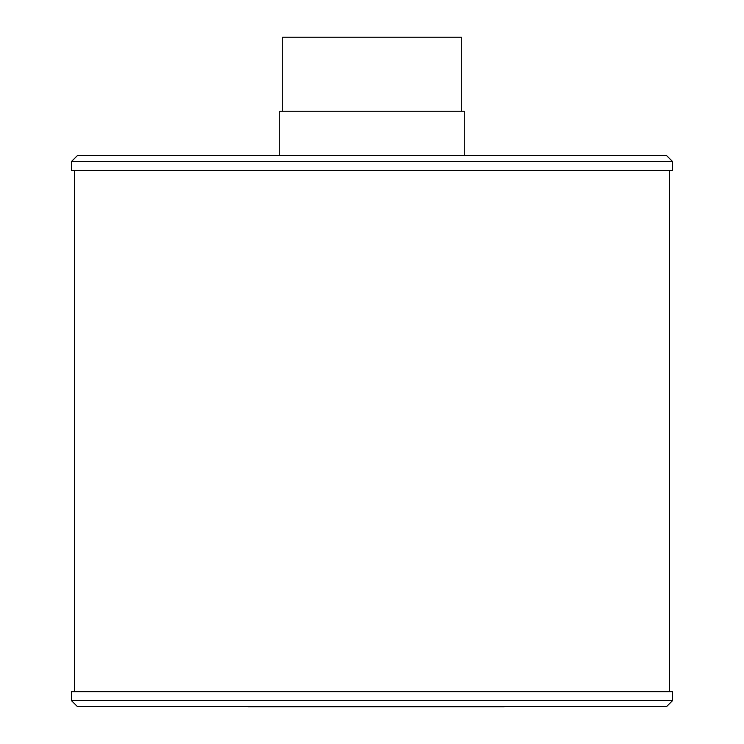 <?xml version="1.0" encoding="UTF-8"?>
<svg xmlns="http://www.w3.org/2000/svg" width="744" height="744" viewBox="0 0 744 744"><rect width="100%" height="100%" fill="white"/><g stroke="black" fill="none" stroke-linecap="round" stroke-linejoin="round"><path stroke-width="1.12" d="M504.106 706.8L248.226 706.8M372 706.502L666.671 706.502L672.595 700.578L71.405 700.578L77.33 706.502L372 706.502M372 155.663L77.33 155.663L71.405 161.588L672.595 161.588L666.671 155.663L372 155.663M71.405 161.588L71.405 170.469L672.595 170.469L672.595 161.588M71.405 700.578L71.405 691.697L672.595 691.697L672.595 700.578M282.711 111.237L282.711 37.2L461.289 37.2L461.289 111.237M279.744 155.663L279.744 111.237L464.256 111.237L464.256 155.663M669.637 691.697L669.637 170.469M74.363 691.697L74.363 170.469"/></g></svg>
